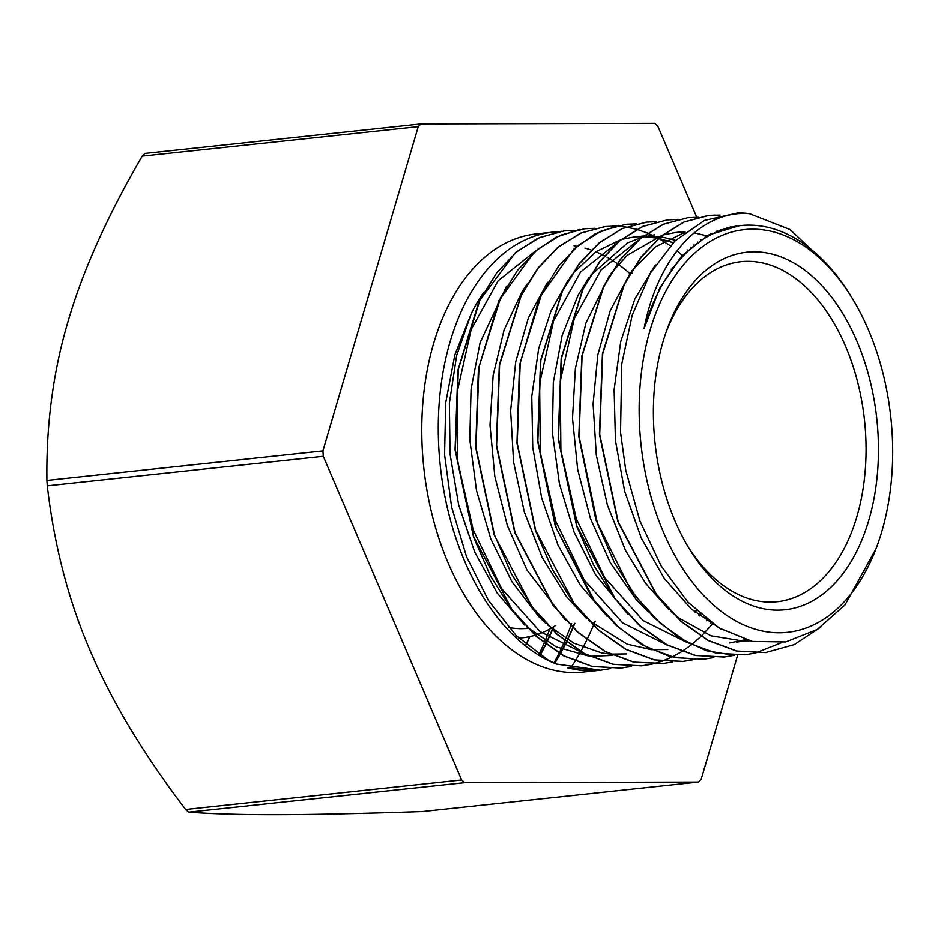 <?xml version="1.0" encoding="UTF-8"?>
<svg xmlns="http://www.w3.org/2000/svg" width="938" height="938" viewBox="0 0 938 938"><rect width="100%" height="100%" fill="white"/><g stroke="black" fill="none" stroke-linecap="round" stroke-linejoin="round"><path stroke-width="1.41" d="M877.898 543.641L876.244 548.296L845.021 604.928L817.221 629.492L785.763 641.979L752.346 641.463L719.118 628.014L688.011 602.208L661.102 565.86L639.88 520.801L625.752 470.184L620.546 432.465L621.765 364.038L632.224 315.18L650.245 273.333L674.868 241.031L704.356 220.465L738.018 212.891A220.348 136.69 -96.1 0 1 749.544 213.688C702.058 209.737 658.066 255.816 644.101 328.523A206.935 128.377 -96.1 0 1 740.516 225.577A206.935 128.377 -96.1 0 1 850.004 294.649L851.575 297.194A202.526 125.633 83.9 0 0 708.811 242.309A202.526 125.633 83.9 0 0 639.868 431.304A202.526 125.633 83.9 0 0 741.864 624.063A202.526 125.633 83.9 0 0 877.898 543.641A202.526 125.633 83.9 0 0 851.575 297.194M571.688 623.688L570.972 625.634M570.89 625.869L564.899 640.771M564.84 640.935L559.165 653.153M559.071 653.329L554.018 663.014M549.903 628.976L544.286 642.952M544.192 643.163L538.975 654.49M526.148 644.828L529.923 636.585M540.206 655.287L545.869 644.453M545.963 644.254L552.388 630.113M552.482 629.914L553.807 626.666M554.78 663.365L560.291 654.032M560.385 653.88L566.493 642.213M566.564 642.061L572.977 627.921M573.083 627.686L574.853 623.348M610.744 668.571L600.648 670.224L556.222 664.022L547.991 659.942L516.217 635.683L488.381 600.367L466.538 556.644L451.577 506.813L444.6 454.731L445.726 402.754L454.848 354.986L471.322 313.503L456.665 355.49L449.384 403.328L450.076 454.144L458.647 504.773L474.71 552.048L497.234 593.121L524.647 625.071M526.441 626.678L556.199 646.892L589.369 656.283M589.838 656.33L612.831 655.439M506.473 286.371L480.139 342.546L471.064 389.27L469.786 439.652L476.516 490.609L490.82 538.987L511.937 581.759L538.553 616.372L545.412 623.031M547.475 624.872L573.974 643.234L601.762 652.989L610.157 654.126M610.486 654.149L626.572 653.95M695.128 612.256L696.406 610.603M527.215 283.991L521.974 291.824L504.069 330.035L493.142 375.411L489.999 425.195L494.795 476.305L507.376 525.561L526.933 569.976L565.825 620.616M706.478 620.804L707.334 619.901M679.171 260.506L678.326 259.861M547.546 282.232L528.364 317.9L515.712 361.822L510.624 410.809L513.555 461.895L524.283 511.89L542.293 557.7L566.423 596.545L586.602 618.552M588.396 620.17L627.205 644.183L651.3 649.682M651.676 649.717L667.821 649.553M688.691 250.552L687.718 249.954M673.191 242.708L658.757 238.287M658.558 238.252L643.011 236.505M642.729 236.505L634.182 236.915L621.472 239.389M621.179 239.471L596.193 251.572L573.986 272.36L569.8 277.73M568.487 279.536L551.016 310.888L538.682 348.502L531.764 396.563L532.737 447.414L541.66 497.949L557.969 545.06L580.141 584.866L607.179 616.336M698.411 242.485L697.309 241.981M654.806 234.746L642.143 237.185M641.709 237.314L627.522 242.907L590.494 275.455M588.912 277.636L578.16 295.048L562.132 335.546L553.314 382.446L552.412 432.922L559.423 483.832L574.056 532.022L595.396 574.56L627.757 614.062M708.272 236.095L694.155 232.835M685.139 232.096L675.419 232.518L662.674 235.016M662.334 235.121L627.182 255.324L610.943 273.497M609.524 275.467L585.945 322.93L575.369 368.564L572.497 418.454L577.667 469.551L590.506 518.691L610.357 562.8L635.987 599.23L648.475 611.963M729.682 642.94L745.417 639.728M718.309 231.217L716.96 230.983M684.775 232.378L655.615 246.729L631.755 270.988M630.359 272.911L610.216 310.759L597.823 354.904L593.097 404.067L596.31 455.153L607.39 505.031L625.623 550.641L645.602 583.307L668.982 609.665M671.174 611.646L679.053 618.13L711.027 635.823L743.998 641.205L749.603 640.842M728.545 227.793L727.032 227.735M655.439 264.868L634.838 298.988L620.757 341.561L614.12 389.774L615.457 440.684L624.649 491.149L641.287 538.037L664.292 578.476L691.341 609.008L721.58 629.468M739.296 225.718L708.096 235.145L681.926 255.793L659.895 287.755L644.101 328.523M749.544 213.7L789.925 229.47L826.718 263.895M820.621 627.276L794.263 644.64L765.619 652.602L736.858 651.054L708.307 640.478L681.117 621.237L656.365 594.246L618.142 521.551L599.71 434.435L602.724 353.802L624.333 284.413L641.24 257.129L661.396 236.059L684.095 222.025L708.507 215.517L720.044 215.095M781.776 642.612L755.313 653.094M755.078 653.141L744.995 654.83L716.257 653.258L687.695 642.659L660.493 623.465L635.765 596.416L614.472 562.741L597.529 523.756L579.074 436.639L582.088 355.983L603.732 286.618L620.616 259.298L640.783 238.275L663.483 224.217L687.882 217.71L698.282 217.288M734.489 655.322L724.37 656.999L695.621 655.486L667.082 644.863L639.868 625.658L615.129 598.655L576.893 525.972L558.462 438.843L561.475 358.21L583.108 288.845L600.003 261.526L620.147 240.456L642.858 226.457L667.258 219.902L677.646 219.457M713.865 657.561L703.758 659.226L674.997 657.655L646.446 647.091L619.256 627.85L594.504 600.836L556.293 528.153L537.849 441.036L540.839 360.403L562.472 291.014L579.379 263.73L599.546 242.672L622.222 228.614L646.645 222.13L656.752 221.685M705.106 236.833L706.021 237.408M618.505 225.46L595.349 233.726L573.997 248.933L539.432 297.698L519.5 365.433L516.955 443.275L535.387 530.38L552.341 569.378L573.61 603.064L598.362 630.09L625.54 649.319L654.103 659.883L682.864 661.466L693.229 659.731L683.134 661.419L654.384 659.883L625.834 649.26L598.62 630.078L573.904 603.04L535.657 530.369L517.201 443.24L520.227 362.596L541.871 293.242L558.743 265.9L578.91 244.877L601.621 230.842L626.021 224.299L636.316 223.877M693.358 245.029L694.249 245.709M672.628 661.947L662.509 663.612L633.76 662.076L605.209 651.488L578.007 632.247L553.256 605.256L515.032 532.573L496.601 445.444L499.614 364.823L521.235 295.435L538.131 268.139L558.286 247.057L580.985 233.046L605.397 226.527L615.691 226.07M682.489 255.183L683.298 255.91M712.81 623.899L712.317 624.509M652.004 664.163L641.885 665.839L613.135 664.268L584.573 653.68L557.383 634.475L532.643 607.437L511.362 573.751L494.42 534.754L475.976 447.649L478.978 367.004L500.622 297.627L517.506 270.32L537.673 249.285L560.373 235.227L584.773 228.731L594.903 228.297M672.288 267.576L672.956 268.291M700.756 614.519L699.76 615.973M631.38 666.332L621.261 668.008L592.523 666.508L563.973 655.873L536.759 636.679L512.031 609.653L473.784 536.982L455.34 449.853L458.365 369.209L479.998 299.855L496.882 272.524L517.037 251.478L539.749 237.466L564.148 230.9L574.525 230.467M730.303 226.984L731.886 226.984M720.325 229.74L721.709 229.916M747.539 640.314L736.565 642.213M710.383 233.949L711.637 234.277M687.191 642.589L643.151 620.616L604.752 577.656L576.295 518.761L560.889 450.686L560.244 381.285L574.267 318.58L601.199 269.769L637.852 240.538M700.534 239.706L701.683 240.175M666.719 644.852L622.656 622.891L584.222 580.001L555.706 521.106L540.3 452.995L539.62 383.583L553.608 320.808L580.575 271.997L617.227 242.754M641.053 236.2L643.421 235.977M643.726 235.954L660.504 236.599M660.704 236.634L675.606 240.327M690.872 247.116L691.892 247.679M681.422 256.344L682.313 256.977M710.887 622.539L710.195 623.207M672.229 267.67L672.945 268.315M700.088 613.944L698.939 615.328M584.093 653.598L540.042 631.626L501.642 588.677L473.186 529.782L457.791 461.707L457.134 392.295L471.157 329.601L498.09 280.79L534.742 251.548M631.051 272.161L632.294 273.286M629.996 273.533L629.914 273.533A206.935 128.377 83.9 0 0 618.353 264.293M617.263 263.531A206.935 128.377 83.9 0 0 607.027 257.141M604.4 255.734A206.935 128.377 83.9 0 0 595.888 251.783M591.151 249.989A206.935 128.377 83.9 0 0 584.902 248.042M577.011 246.284A206.935 128.377 83.9 0 0 574.056 245.815M483.609 292.468A206.935 128.377 83.9 0 0 471.322 313.503M525.948 644.664L529.642 636.656M540.007 655.17L545.67 644.3M545.764 644.101L552.189 629.914M552.271 629.715L553.42 626.912M554.593 663.283L560.127 653.938M560.209 653.774L566.329 642.084M566.4 641.932L572.801 627.745M572.895 627.522L574.584 623.371M570.421 668.348L575.088 661.231M575.146 661.126L580.728 651.722M580.798 651.582L586.93 639.892M587.024 639.704L593.449 625.529M593.531 625.353L595.231 621.167M765.619 652.614L736.6 651.113L708.049 640.478L680.836 621.296L656.108 594.258L617.872 521.598L599.417 434.458L602.442 353.825L624.087 284.472L640.959 257.129L661.126 236.095L683.825 222.072L708.225 215.517L715.155 215.083M733.774 655.31L706.326 650.749L679.429 638.039L654.044 617.685L631.11 590.506L595.876 519.84L578.816 436.662L581.818 356.03L603.439 286.653L620.346 259.357L640.502 238.287L663.189 224.264L687.882 217.71M730.761 656.084L724.101 657.057L695.351 655.498L666.789 644.898L639.599 625.705L614.859 598.655L593.578 564.969L576.636 525.984L558.18 438.867L561.182 358.21L582.838 288.857L599.71 261.526L619.889 240.515L642.589 226.457L667.258 219.914M698.013 659.649L669.896 656.565L642.167 644.852L615.856 625.048L592.03 597.916L555.308 526.23L537.568 441.071L540.581 360.438L562.202 291.073L579.098 263.754L599.253 242.684L621.953 228.684L646.364 222.142L656.295 221.673M663.87 663.447L633.49 662.122L604.94 651.488L577.726 632.318L552.998 605.268L514.763 532.608L496.308 445.48L499.333 364.835L520.977 295.482L537.849 268.139L558.016 247.104L580.716 233.081L605.116 226.527L615.539 226.105M615.609 226.105L626.045 227.019M626.127 227.031L636.679 229.306M636.843 229.341L647.501 233.011M647.677 233.081L658.523 238.287M658.675 238.369L670.318 245.709M676.99 250.774L683.157 256.062M712.645 623.793L701.155 636.327M701.038 636.445L691.623 644.676M691.47 644.793L681.914 651.547M681.82 651.605L672.136 656.999M671.96 657.092L662.122 661.208M662.052 661.231L652.098 664.104M651.84 664.163L641.615 665.839L612.854 664.303L584.304 653.716L557.113 634.487L532.362 607.484L494.138 534.801L475.707 447.672L478.403 369.009L498.828 300.746L534.132 252.076L555.894 237.232L579.45 229.47M628.753 666.883L620.991 668.067L592.241 666.508L563.679 655.908L536.489 636.714L511.749 609.665L490.468 575.991L473.526 536.993L455.071 449.877L457.92 370.182L478.99 301.368L515.197 252.85L537.439 238.393L561.416 231.252M600.648 670.224L567.713 667.809A220.348 136.69 83.9 0 0 599.605 670.342A220.348 136.69 83.9 0 0 600.285 670.271M558.356 231.721A220.348 136.69 83.9 0 0 552.81 232.132A220.348 136.69 83.9 0 0 439.054 451.588A220.348 136.69 83.9 0 0 556.222 664.01M552.81 232.132L536.313 233.89A220.348 136.69 83.9 0 0 422.557 453.347A220.348 136.69 83.9 0 0 583.108 672.1L599.605 670.342M696.758 217.264L657.761 126.009A380.101 235.801 83.9 0 0 654.665 123.324L421.01 123.922L144.944 153.41A380.101 235.801 -96.1 0 0 142.213 156.118L418.266 126.63L322.953 450.908L46.9 480.397C46.138 424.398 53.22 371.296 68.157 321.077C82.732 270.894 107.413 215.904 142.213 156.118M698.411 782.069L422.358 811.558C362.865 813.563 315.121 814.606 279.137 814.676C242.778 814.794 212.645 813.95 188.702 812.156L464.756 782.679L698.411 782.069A380.101 235.801 83.9 0 0 701.155 779.372L737.62 655.31M185.607 809.471C143.127 753.577 111.27 700.569 90.036 650.444C68.439 600.367 54.181 545.482 47.263 485.79L323.317 456.302L461.66 779.982L185.607 809.471A380.101 235.801 -96.1 0 0 188.702 812.156M47.263 485.79A380.101 235.801 -96.1 0 1 46.9 480.397M322.953 450.908A380.101 235.801 83.9 0 0 323.317 456.302M461.66 779.982A380.101 235.801 83.9 0 0 464.756 782.679M421.01 123.922A380.101 235.801 83.9 0 0 418.266 126.63M654.02 431.257A179.803 111.54 83.9 0 0 689.887 549.738A179.803 111.54 83.9 0 0 855.022 554.616A179.803 111.54 83.9 0 0 826.906 291.308A179.803 111.54 83.9 0 0 666.519 330.938A179.803 111.54 83.9 0 0 654.02 431.257M688.304 547.147A170.986 106.076 83.9 0 0 777.215 601.727A170.986 106.076 83.9 0 0 864.531 420.447A170.986 106.076 83.9 0 0 740.891 261.679A170.986 106.076 83.9 0 0 665.523 333.811M508.478 627.44A170.986 106.076 83.9 0 0 527.789 628.366M518.691 638.11A179.803 111.54 83.9 0 0 534.93 635.296M535.152 635.237A179.803 111.54 83.9 0 0 550.735 628.507M550.934 628.401A179.803 111.54 83.9 0 0 555.8 625.376M675.419 232.53L682.301 231.792M737.291 225.917L740.516 225.577M693.276 610.697L696.172 610.392M650.573 271.328L651.464 271.234M671.174 269.136L672.44 268.995"/></g></svg>
